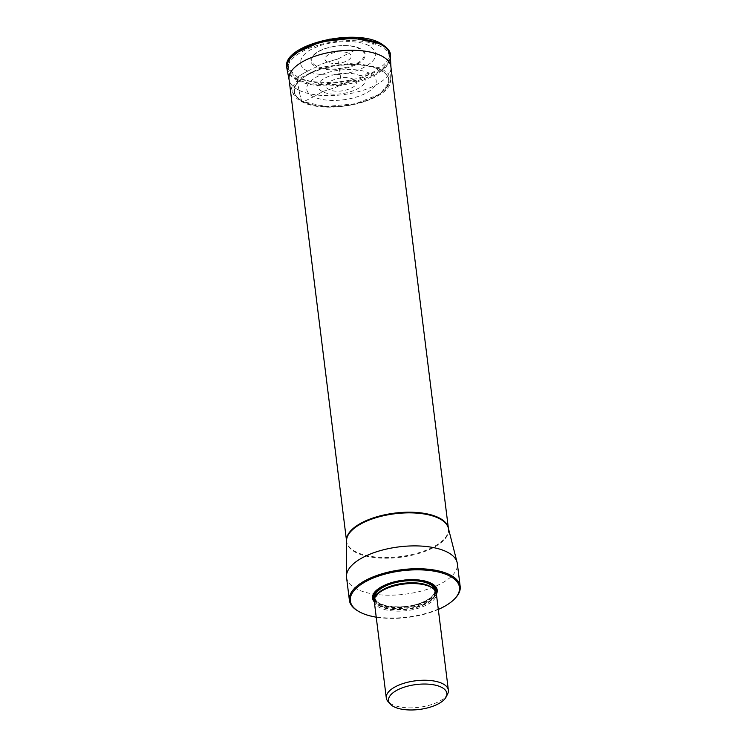 <?xml version="1.0" encoding="UTF-8"?>
<svg xmlns="http://www.w3.org/2000/svg" width="747" height="747" viewBox="0 0 747 747"><rect width="100%" height="100%" fill="white"/><g stroke="black" fill="none" stroke-linecap="round" stroke-linejoin="round"><path stroke-width="0.56" stroke-dasharray="3.73 2.8" d="M289.789 58.425L288.305 68.724L297.549 77.146A1.317 0.99 -64.3 0 0 296.876 78.687L296.961 79.229A3.259 2.456 -64.3 0 0 296.979 79.303L298.977 90.256A86.11 64.924 -64.3 0 0 301.919 101.443L325.981 106.532L355.675 103.684L380.186 93.935L390.569 80.844L388.524 73.813L380.961 68.061L354.452 62.907L322.405 67.053L298.464 78.752L293.001 85.952L292.843 93.011L301.919 101.443A1.317 0.99 -64.3 0 0 303.086 101.919L303.581 101.695A3.249 2.456 -64.3 0 0 303.646 101.667L313.525 96.774A85.513 64.475 -64.3 0 0 322.508 91.573L329.259 89.547A85.952 64.793 -64.3 0 0 339.894 85.401L341.426 84.663L338.223 58.929L337.663 59.069A3.016 2.269 -64.3 0 0 337.588 59.088L327.522 62.113A86.036 64.858 -64.3 0 0 316.877 66.259A1.317 0.99 -64.3 0 0 316.214 66.922A27.368 11.7 -7.1 0 1 313.18 55.465A27.368 11.7 -7.1 0 1 359.914 48.471A27.368 11.7 -7.1 0 1 361.641 49.433A27.368 11.7 -7.1 0 1 352.967 66.025A27.368 11.7 -7.1 0 1 316.214 66.922L307.839 71.068C319.473 77.016 344.675 76.082 360.596 69.107C377.637 60.694 380.251 52.822 368.439 45.483C358.681 39.554 329.67 40.627 315.682 47.444C299.687 53.289 295.373 66.287 307.839 71.068A85.933 64.784 -64.3 0 0 297.549 77.146C313.152 85.177 347.196 83.907 368.579 74.504C391.559 63.178 395.079 52.57 379.131 42.691L368.43 45.483M322.508 91.573A23.53 10.056 -7.1 0 1 327.373 76.922A23.53 10.056 -7.1 0 1 360.082 75.708C379.149 83.907 339.343 100.705 322.508 91.573A85.513 64.475 -64.3 0 1 313.525 96.774A34.997 14.959 172.9 0 0 362.174 94.962A34.997 14.959 172.9 0 0 369.401 73.169L360.082 75.708M353.527 79.303C342.668 73.402 316.933 84.262 329.259 89.547C340.128 95.448 365.862 84.588 353.527 79.303L342.976 84.103C340.492 83.832 339.465 84.262 339.894 85.401C342.378 85.672 343.405 85.242 342.976 84.103M297.801 80.573A51.31 21.924 172.9 0 0 356.03 82.282A51.31 21.924 172.9 0 0 389.673 56.931A51.31 21.924 172.9 0 0 379.719 45.978A51.31 21.924 172.9 0 0 321.49 44.269A51.31 21.924 172.9 0 0 287.847 69.62A51.31 21.924 172.9 0 0 297.801 80.573M346.552 577.45A55.82 23.857 172.9 0 0 357.383 589.364A55.82 23.857 172.9 0 0 423.278 590.541A55.82 23.857 172.9 0 0 444.736 581.483A55.82 23.857 172.9 0 0 457.341 563.649M454.998 598.487A55.82 23.857 -7.1 0 1 447.574 604.314A55.82 23.857 -7.1 0 1 426.117 613.371A55.82 23.857 -7.1 0 1 360.222 612.195A55.82 23.857 -7.1 0 1 357.365 610.654M438.312 609.44A54.998 23.502 -7.1 0 1 429.385 612.773A54.998 23.502 -7.1 0 1 376.236 617.171M374.331 601.867A32.588 13.932 172.9 0 0 424.165 603.417A32.588 13.932 172.9 0 0 436.397 594.136M374.247 601.223A31.281 13.362 172.9 0 0 380.316 607.899A31.281 13.362 172.9 0 0 423.792 606.284A31.281 13.362 172.9 0 0 436.323 593.491M447.64 693.944A31.281 13.362 -7.1 0 1 445.025 697.334A31.281 13.362 -7.1 0 1 422.755 706.737A31.281 13.362 -7.1 0 1 392.362 704.589A31.281 13.362 -7.1 0 1 387.917 701.386M316.877 66.259A86.036 64.858 115.7 0 1 327.522 62.113A13.203 5.64 172.9 0 0 345.87 61.422A13.203 5.64 172.9 0 0 348.606 53.205L359.167 48.406A26.481 11.317 172.9 0 0 322.349 49.769A26.481 11.317 172.9 0 0 316.877 66.259A26.481 11.317 172.9 0 0 353.695 64.886A26.481 11.317 172.9 0 0 359.167 48.406M327.522 62.113A13.203 5.64 -7.1 0 1 330.249 53.887A13.203 5.64 -7.1 0 1 348.597 53.205L338.821 58.574L327.522 62.113M337.588 59.088L338.821 58.574M338.755 58.611L337.663 59.069L338.755 58.611M307.839 71.068A85.933 64.784 -64.3 0 0 297.549 77.146M286.82 67.921L296.876 78.687L323.292 84.084L355.628 80.527L381.287 69.396L388.253 62.272L390.251 55.035M390.317 55.764A52.103 22.27 -7.1 0 1 355.497 81.115A52.103 22.27 -7.1 0 1 296.961 79.229A52.103 22.27 -7.1 0 1 286.941 68.64M390.326 55.941A52.103 22.27 -7.1 0 1 355.404 81.218A52.103 22.27 -7.1 0 1 296.979 79.303A52.103 22.27 -7.1 0 1 286.969 68.817M301.919 101.443A86.11 64.924 115.7 0 1 298.977 90.256A51.338 21.943 -7.1 0 1 289.126 79.92L292.843 93.011C294.299 96.634 297.465 99.612 302.339 101.947C326.962 115.271 390.167 101.153 390.569 80.835M298.977 90.256A51.338 21.943 172.9 0 0 356.552 92.142A51.338 21.943 172.9 0 0 390.97 67.239L390.569 80.844M380.961 68.061L380.951 55.642M380.018 69.434C365.311 61.87 333.209 63.065 313.04 71.927C291.377 82.609 288.053 92.609 303.086 101.919C317.792 109.492 349.895 108.296 370.064 99.435C391.727 88.753 395.051 78.752 380.018 69.434M379.523 69.63A47.565 20.328 -7.1 0 1 369.7 99.239A47.565 20.328 -7.1 0 1 303.581 101.695A47.565 20.328 -7.1 0 1 313.404 72.085A47.565 20.328 -7.1 0 1 379.523 69.63M303.646 101.667A47.481 20.29 -7.1 0 1 313.451 72.104A47.481 20.29 -7.1 0 1 379.457 69.648A47.481 20.29 -7.1 0 1 369.644 99.211A47.481 20.29 -7.1 0 1 303.646 101.667M313.525 96.774A34.997 14.959 -7.1 0 1 320.752 74.98A34.997 14.959 -7.1 0 1 369.401 73.169M329.259 89.547A85.952 64.793 -64.3 0 0 339.894 85.401M448.377 528.232A51.31 21.924 -7.1 0 1 448.415 528.521A51.31 21.924 -7.1 0 1 414.772 553.872A51.31 21.924 -7.1 0 1 356.543 552.154A51.31 21.924 -7.1 0 1 346.589 541.202A51.31 21.924 -7.1 0 1 346.552 540.912M346.552 540.949L346.552 540.688A51.347 21.943 172.9 0 0 356.59 552.845A51.347 21.943 172.9 0 0 416.163 554.209A51.347 21.943 172.9 0 0 448.321 528.017L448.377 528.269M436.145 592.623A31.962 13.661 -7.1 0 1 423.726 602.67A31.962 13.661 -7.1 0 1 374.21 600.336M375.825 590.877A31.962 13.661 -7.1 0 1 376.058 590.625A31.962 13.661 -7.1 0 1 385.9 584.434A31.962 13.661 -7.1 0 1 431.962 583.659A31.962 13.661 -7.1 0 1 432.261 583.846M379.065 588.272A31.495 13.465 -7.1 0 1 386.152 584.387A31.495 13.465 -7.1 0 1 428.47 582.118M435.865 591.848A31.495 13.465 -7.1 0 1 423.428 602.371A31.495 13.465 -7.1 0 1 374.284 599.514M374.555 598.459A30.786 13.157 172.9 0 0 423.007 602.166A30.786 13.157 172.9 0 0 435.352 590.886M374.947 597.516A30.132 12.876 172.9 0 0 374.966 597.693A30.132 12.876 172.9 0 0 392.11 606.984A30.132 12.876 172.9 0 0 422.69 602.568A30.132 12.876 172.9 0 0 434.754 590.242A30.132 12.876 172.9 0 0 434.735 590.065M432.7 588.244A30.132 12.876 -7.1 0 1 435.025 592.362A30.132 12.876 -7.1 0 1 422.951 604.678A30.132 12.876 -7.1 0 1 392.38 609.094A30.132 12.876 -7.1 0 1 375.227 599.804A30.132 12.876 -7.1 0 1 376.469 595.247M377.907 593.725A30.319 12.96 172.9 0 0 386.087 608.525A30.319 12.96 172.9 0 0 423.119 605.154A30.319 12.96 172.9 0 0 430.935 587.114C433.858 589.271 435.212 591.017 435.025 592.362L434.754 590.242C435.118 594.407 431.14 598.375 422.821 602.147C404.93 610.467 374.611 606.9 374.966 597.693L375.227 599.804L377.907 593.725M313.18 55.465C320.799 46.426 348.354 42.355 359.83 48.415L361.641 49.433M390.784 65.857L389.673 56.931M288.958 78.547L287.847 69.62M432.569 584.033L431.962 583.659C422.895 577.711 400.159 578.122 385.966 584.378L375.564 591.129"/><path stroke-width="1.12" d="M379.131 42.691L357.234 37.611L329.726 39.143L304.776 46.837L289.789 58.425M460.18 586.479L457.341 563.649A55.82 23.857 172.9 0 0 457.099 562.379A55.82 23.857 172.9 0 0 446.51 551.725A55.82 23.857 172.9 0 0 384.574 549.512A55.82 23.857 172.9 0 0 346.477 576.152A55.82 23.857 172.9 0 0 346.552 577.45L349.391 600.28A55.82 23.857 -7.1 0 1 371.754 577.45A55.82 23.857 -7.1 0 1 449.358 574.555A55.82 23.857 -7.1 0 1 460.18 586.479A55.82 23.857 -7.1 0 1 454.998 598.487L454.353 599.15A54.998 23.502 -7.1 0 1 444.502 606.387A54.998 23.502 -7.1 0 1 438.312 609.44M376.236 617.171A54.998 23.502 -7.1 0 1 358.158 611.13L357.365 610.654A55.82 23.857 -7.1 0 1 349.391 600.28M358.158 611.13A54.998 23.502 -7.1 0 1 372.333 578.421A54.998 23.502 -7.1 0 1 439.507 572.295A54.998 23.502 -7.1 0 1 454.353 599.15M436.397 594.136A32.588 13.932 172.9 0 0 432.569 584.033A32.588 13.932 172.9 0 0 385.592 584.817A32.588 13.932 172.9 0 0 375.564 591.129A32.588 13.932 172.9 0 0 374.331 601.867M448.368 690.181L436.323 593.491A31.281 13.362 172.9 0 0 431.85 587.684A31.281 13.362 172.9 0 0 430.253 586.815A31.281 13.362 172.9 0 0 386.778 588.431A31.281 13.362 172.9 0 0 377.151 594.491A31.281 13.362 172.9 0 0 374.247 601.223L386.292 697.913A31.281 13.362 -7.1 0 1 398.823 685.12A31.281 13.362 -7.1 0 1 442.299 683.505A31.281 13.362 -7.1 0 1 448.368 690.181A31.281 13.362 -7.1 0 1 447.64 693.944L446.164 696.914A29.376 12.55 -7.1 0 1 441.365 701.993A29.376 12.55 -7.1 0 1 427.153 707.997A29.376 12.55 -7.1 0 1 390.074 703.898A29.376 12.55 -7.1 0 1 400.317 688.622A29.376 12.55 -7.1 0 1 433.643 684.803A29.376 12.55 -7.1 0 1 446.164 696.914M390.074 703.898L387.917 701.386A31.281 13.362 -7.1 0 1 386.292 697.913M390.251 55.035L387.376 48.732L380.102 43.541L353.284 38.125L320.547 41.907L294.981 53.364L288.333 60.619L286.82 67.921C281.012 45.558 352.117 27.807 379.625 42.756C387.301 47.36 390.84 51.459 390.261 55.035L390.308 55.586A52.103 22.27 -7.1 0 1 390.317 55.764M286.941 68.64A52.103 22.27 -7.1 0 1 286.904 68.463L286.904 68.463A52.103 22.27 -7.1 0 1 320.622 42.467A52.103 22.27 -7.1 0 1 380.158 44.101A52.103 22.27 -7.1 0 1 390.308 55.586L390.326 55.941A52.103 22.27 -7.1 0 0 380.167 44.176A52.103 22.27 -7.1 0 0 320.332 42.626A52.103 22.27 -7.1 0 0 286.969 68.817L286.82 67.921M289.145 80.05L289.126 79.92A51.338 21.943 -7.1 0 1 321.994 54.111A51.338 21.943 -7.1 0 1 380.951 55.642A51.338 21.943 172.9 0 1 390.97 67.239L390.326 55.941M346.552 540.912A51.31 21.924 -7.1 0 1 380.55 515.775A51.31 21.924 -7.1 0 1 438.461 517.559A51.31 21.924 -7.1 0 1 448.377 528.232M457.099 562.379L448.321 528.017A51.347 21.943 172.9 0 0 438.582 518.222A51.347 21.943 172.9 0 0 381.605 516.177A51.347 21.943 172.9 0 0 346.552 540.688L346.477 576.152M374.21 600.336A31.962 13.661 -7.1 0 1 375.825 590.877M432.261 583.846A31.962 13.661 -7.1 0 1 436.145 592.623M428.47 582.118A31.495 13.465 -7.1 0 1 435.865 591.848M374.284 599.514A31.495 13.465 -7.1 0 1 379.065 588.272M435.352 590.886A30.786 13.157 172.9 0 0 419.179 580.232A30.786 13.157 172.9 0 0 386.572 584.593A30.786 13.157 172.9 0 0 374.555 598.459M434.735 590.065A30.132 12.876 172.9 0 0 417.424 580.933A30.132 12.876 172.9 0 0 387.03 585.368A30.132 12.876 172.9 0 0 374.947 597.516M376.469 595.247A30.132 12.876 -7.1 0 1 387.301 587.478A30.132 12.876 -7.1 0 1 432.7 588.244M431.85 587.684L430.935 587.114A30.319 12.96 172.9 0 0 387.235 587.842A30.319 12.96 172.9 0 0 377.907 593.725L377.151 594.491M289.126 79.92L286.969 68.817M448.377 528.269L390.784 65.857M346.552 540.949L288.958 78.547"/></g></svg>
